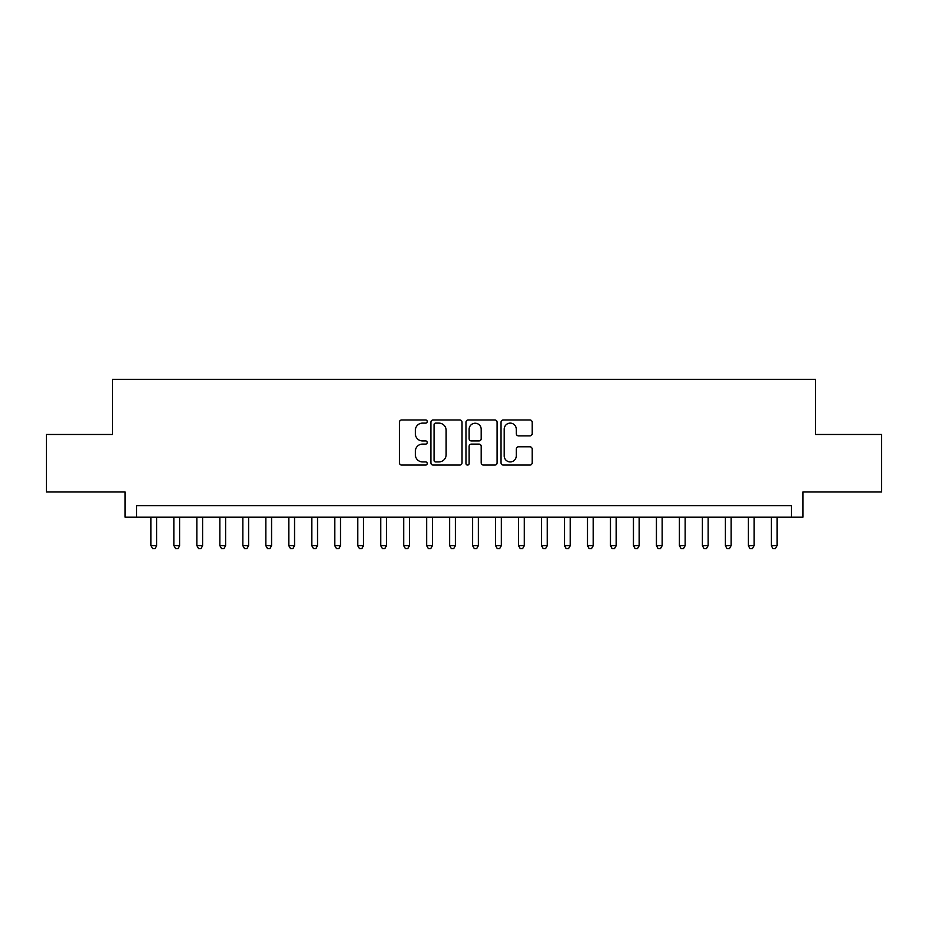 <?xml version="1.0" encoding="UTF-8"?>
<svg xmlns="http://www.w3.org/2000/svg" width="928" height="928" viewBox="0 0 928 928"><rect width="100%" height="100%" fill="white"/><g stroke="black" fill="none" stroke-linecap="round" stroke-linejoin="round"><path stroke-width="1.39" d="M427.24 421.544A1.578 1.578 0 0 0 425.662 419.966L401.696 419.966A2.25 2.25 0 0 0 399.446 422.217L399.446 462.817A2.25 2.25 0 0 0 401.696 465.067L425.662 465.067A1.578 1.578 0 0 0 427.24 463.49A1.578 1.578 0 0 0 425.662 461.912L422.553 461.912A7.215 7.215 0 0 1 415.338 454.697L415.338 451.31A7.215 7.215 0 0 1 422.553 444.094L425.662 444.094A1.578 1.578 0 0 0 427.24 442.517A1.578 1.578 0 0 0 425.662 440.939L422.553 440.939A7.215 7.215 0 0 1 415.338 433.724L415.338 430.337A7.215 7.215 0 0 1 422.553 423.122L425.662 423.122A1.578 1.578 0 0 0 427.24 421.544M529.911 435.858A2.25 2.25 0 0 0 532.162 433.608L532.162 422.217A2.25 2.25 0 0 0 529.911 419.966L503.301 419.966A2.25 2.25 0 0 0 501.039 422.217L501.039 462.817A2.25 2.25 0 0 0 503.301 465.067L529.911 465.067A2.25 2.25 0 0 0 532.162 462.817L532.162 449.059A2.25 2.25 0 0 0 529.911 446.797L518.52 446.797A2.25 2.25 0 0 0 516.27 449.059L516.27 455.88A6.032 6.032 0 0 1 510.238 461.912A6.032 6.032 0 0 1 504.206 455.88L504.206 429.154A6.032 6.032 0 0 1 510.238 423.122A6.032 6.032 0 0 1 516.27 429.154L516.27 433.608A2.25 2.25 0 0 0 518.52 435.858L529.911 435.858M791.422 517.186L802.906 517.186L802.906 491.921L881.6 491.921L881.6 434.478L815.538 434.478L815.538 379.332L112.462 379.332L112.462 434.478L46.4 434.478L46.4 491.921L125.094 491.921L125.094 517.186L791.422 517.186L791.422 505.702L136.578 505.702L136.578 517.186M462.028 422.217A2.25 2.25 0 0 0 459.766 419.966L433.156 419.966A2.25 2.25 0 0 0 430.905 422.217L430.905 462.817A2.25 2.25 0 0 0 433.156 465.067L459.766 465.067A2.25 2.25 0 0 0 462.028 462.817L462.028 422.217M468.234 419.966L494.844 419.966A2.25 2.25 0 0 1 497.095 422.217L497.095 462.817A2.25 2.25 0 0 1 494.844 465.067L483.453 465.067A2.25 2.25 0 0 1 481.191 462.817L481.191 446.356A2.25 2.25 0 0 0 478.941 444.094L471.389 444.094A2.25 2.25 0 0 0 469.127 446.356L469.127 463.49A1.578 1.578 0 0 1 467.55 465.067A1.578 1.578 0 0 1 465.972 463.49L465.972 422.217A2.25 2.25 0 0 1 468.234 419.966M435.638 423.122A1.578 1.578 0 0 0 434.06 424.699L434.06 460.334A1.578 1.578 0 0 0 435.638 461.912L438.909 461.912A7.215 7.215 0 0 0 446.124 454.697L446.124 430.337A7.215 7.215 0 0 0 438.909 423.122L435.638 423.122M481.191 429.27A6.032 6.032 0 0 0 475.159 423.238A6.032 6.032 0 0 0 469.127 429.27L469.127 438.677A2.25 2.25 0 0 0 471.389 440.939L478.941 440.939A2.25 2.25 0 0 0 481.191 438.677L481.191 429.27M150.939 517.186L150.939 545.687L156.693 545.687L156.693 517.186M156.693 545.687L154.964 548.668L152.668 548.668L150.939 545.687M173.919 517.186L173.919 545.687L179.661 545.687L179.661 517.186M179.661 545.687L177.944 548.668L175.647 548.668L173.919 545.687M196.898 517.186L196.898 545.687L202.64 545.687L202.64 517.186M202.64 545.687L200.912 548.668L198.615 548.668L196.898 545.687M219.878 517.186L219.878 545.687L225.62 545.687L225.62 517.186M225.62 545.687L223.892 548.668L221.595 548.668L219.878 545.687M242.846 517.186L242.846 545.687L248.6 545.687L248.6 517.186M248.6 545.687L246.871 548.668L244.574 548.668L242.846 545.687M265.826 517.186L265.826 545.687L271.568 545.687L271.568 517.186M271.568 545.687L269.851 548.668L267.554 548.668L265.826 545.687M288.805 517.186L288.805 545.687L294.547 545.687L294.547 517.186M294.547 545.687L292.819 548.668L290.522 548.668L288.805 545.687M311.785 517.186L311.785 545.687L317.527 545.687L317.527 517.186M317.527 545.687L315.798 548.668L313.502 548.668L311.785 545.687M334.753 517.186L334.753 545.687L340.506 545.687L340.506 517.186M340.506 545.687L338.778 548.668L336.481 548.668L334.753 545.687M357.732 517.186L357.732 545.687L363.474 545.687L363.474 517.186M363.474 545.687L361.758 548.668L359.461 548.668L357.732 545.687M380.712 517.186L380.712 545.687L386.454 545.687L386.454 517.186M386.454 545.687L384.726 548.668L382.429 548.668L380.712 545.687M403.692 517.186L403.692 545.687L409.434 545.687L409.434 517.186M409.434 545.687L407.705 548.668L405.408 548.668L403.692 545.687M426.66 517.186L426.66 545.687L432.402 545.687L432.402 517.186M432.402 545.687L430.685 548.668L428.388 548.668L426.66 545.687M449.639 517.186L449.639 545.687L455.381 545.687L455.381 517.186M455.381 545.687L453.664 548.668L451.368 548.668L449.639 545.687M472.619 517.186L472.619 545.687L478.361 545.687L478.361 517.186M478.361 545.687L476.632 548.668L474.336 548.668L472.619 545.687M495.598 517.186L495.598 545.687L501.34 545.687L501.34 517.186M501.34 545.687L499.612 548.668L497.315 548.668L495.598 545.687M518.566 517.186L518.566 545.687L524.308 545.687L524.308 517.186M524.308 545.687L522.592 548.668L520.295 548.668L518.566 545.687M541.546 517.186L541.546 545.687L547.288 545.687L547.288 517.186M547.288 545.687L545.571 548.668L543.274 548.668L541.546 545.687M564.526 517.186L564.526 545.687L570.268 545.687L570.268 517.186M570.268 545.687L568.539 548.668L566.242 548.668L564.526 545.687M587.494 517.186L587.494 545.687L593.247 545.687L593.247 517.186M593.247 545.687L591.519 548.668L589.222 548.668L587.494 545.687M610.473 517.186L610.473 545.687L616.215 545.687L616.215 517.186M616.215 545.687L614.498 548.668L612.202 548.668L610.473 545.687M633.453 517.186L633.453 545.687L639.195 545.687L639.195 517.186M639.195 545.687L637.478 548.668L635.181 548.668L633.453 545.687M656.432 517.186L656.432 545.687L662.174 545.687L662.174 517.186M662.174 545.687L660.446 548.668L658.149 548.668L656.432 545.687M679.4 517.186L679.4 545.687L685.154 545.687L685.154 517.186M685.154 545.687L683.426 548.668L681.129 548.668L679.4 545.687M702.38 517.186L702.38 545.687L708.122 545.687L708.122 517.186M708.122 545.687L706.405 548.668L704.108 548.668L702.38 545.687M725.36 517.186L725.36 545.687L731.102 545.687L731.102 517.186M731.102 545.687L729.385 548.668L727.088 548.668L725.36 545.687M748.339 517.186L748.339 545.687L754.081 545.687L754.081 517.186M754.081 545.687L752.353 548.668L750.056 548.668L748.339 545.687M771.307 517.186L771.307 545.687L777.061 545.687L777.061 517.186M777.061 545.687L775.332 548.668L773.036 548.668L771.307 545.687"/></g></svg>
